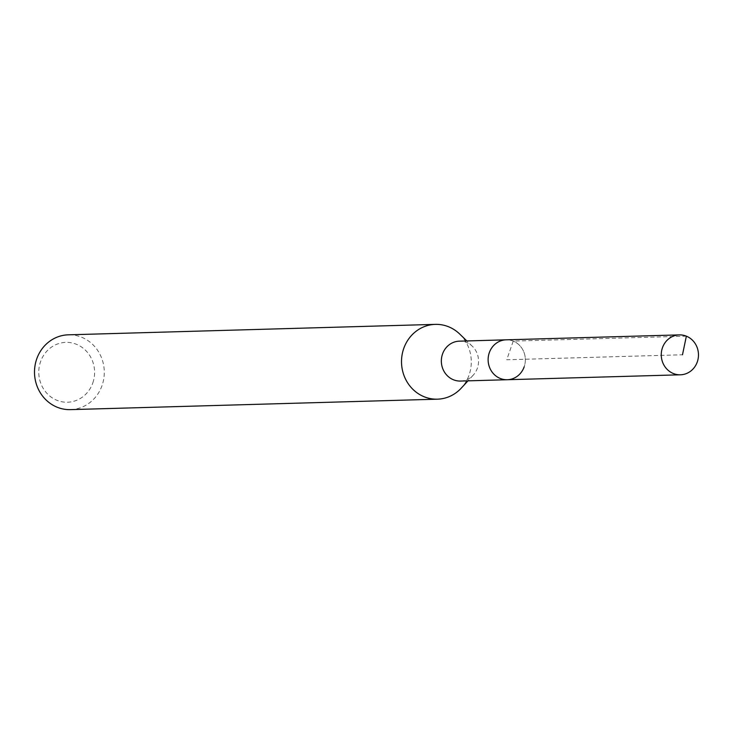 <?xml version="1.0" encoding="UTF-8"?>
<svg xmlns="http://www.w3.org/2000/svg" width="734" height="734" viewBox="0 0 734 734"><rect width="100%" height="100%" fill="white"/><g stroke="black" fill="none" stroke-linecap="round" stroke-linejoin="round"><path stroke-width="0.55" stroke-dasharray="3.67 2.75" d="M507.304 379.726A19.956 18.607 88.4 0 0 524.168 366.826A19.956 18.607 88.4 0 0 506.166 339.824A19.956 18.607 -91.6 0 1 524.168 366.826M460.521 381.056A19.956 18.607 88.4 0 0 473.21 375.166A19.956 18.607 88.4 0 0 477.384 368.156A19.956 18.607 88.4 0 0 472.393 346.32A19.956 18.607 88.4 0 0 459.383 341.154M459.713 334.043A37.416 34.883 -91.6 0 1 469.09 374.991A37.416 34.883 -91.6 0 1 461.255 388.139M70.455 409.627A37.416 34.883 88.4 0 0 102.081 385.433A37.416 34.883 88.4 0 0 68.326 334.823M92.833 382.873A29.938 27.91 88.4 0 0 76.437 344.292A29.938 27.91 88.4 0 0 40.535 361.734A29.938 27.91 88.4 0 0 56.931 400.305A29.938 27.91 88.4 0 0 92.833 382.873M686.363 336.172L513.231 341.108L506.735 359.77L682.492 354.77M472.393 346.32L466.842 340.943M473.21 375.166L467.98 380.845"/><path stroke-width="1.1" d="M697.3 361.89A19.956 18.607 -91.6 0 1 680.436 374.799A19.956 18.607 -91.6 0 1 662.435 347.797A19.956 18.607 -91.6 0 1 679.299 334.897A19.956 18.607 -91.6 0 1 697.3 361.89M489.294 352.724A19.956 18.607 88.4 0 0 507.304 379.726A19.956 18.607 -91.6 0 1 489.294 352.724A19.956 18.607 -91.6 0 1 506.166 339.824A19.956 18.607 88.4 0 0 489.294 352.724M679.299 334.897L459.383 341.154A19.956 18.607 88.4 0 0 442.519 354.054A19.956 18.607 88.4 0 0 460.521 381.056L680.436 374.799M524.168 366.826A19.956 18.607 -91.6 0 1 507.304 379.726M467.98 380.845L461.255 388.139A37.416 34.883 -91.6 0 1 437.464 399.177A37.416 34.883 -91.6 0 1 403.709 348.567A37.416 34.883 -91.6 0 1 435.335 324.373A37.416 34.883 -91.6 0 1 459.713 334.043L466.842 340.943M435.335 324.373L68.326 334.823A37.416 34.883 88.4 0 0 36.7 359.009A37.416 34.883 88.4 0 0 70.455 409.627L437.464 399.177M682.492 354.77L686.363 336.172"/></g></svg>
